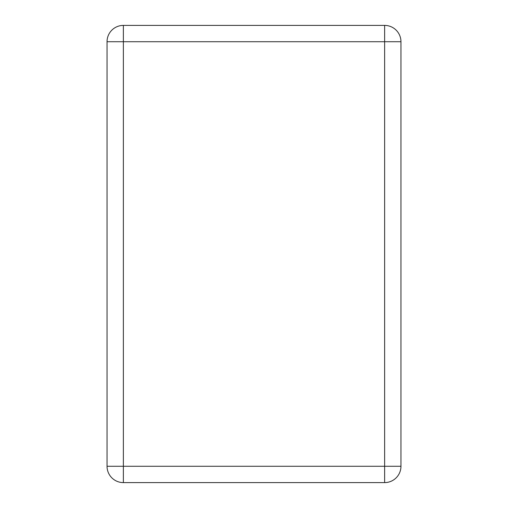 <?xml version="1.0" encoding="UTF-8"?>
<svg xmlns="http://www.w3.org/2000/svg" width="508" height="508" viewBox="0 0 508 508"><rect width="100%" height="100%" fill="white"/><g stroke="black" fill="none" stroke-linecap="round" stroke-linejoin="round"><path stroke-width="0.76" d="M384.626 466.274L384.626 482.6A16.326 16.326 0 0 0 400.958 466.274L107.042 466.274A16.326 16.326 0 0 0 123.374 482.6L123.374 25.4A16.326 16.326 0 0 0 107.042 41.726L400.958 41.726A16.326 16.326 0 0 0 384.626 25.4L384.626 466.274M123.374 482.6L384.626 482.6M107.042 41.726L107.042 466.274M384.626 25.4L123.374 25.4M400.958 466.274L400.958 41.726"/></g></svg>

